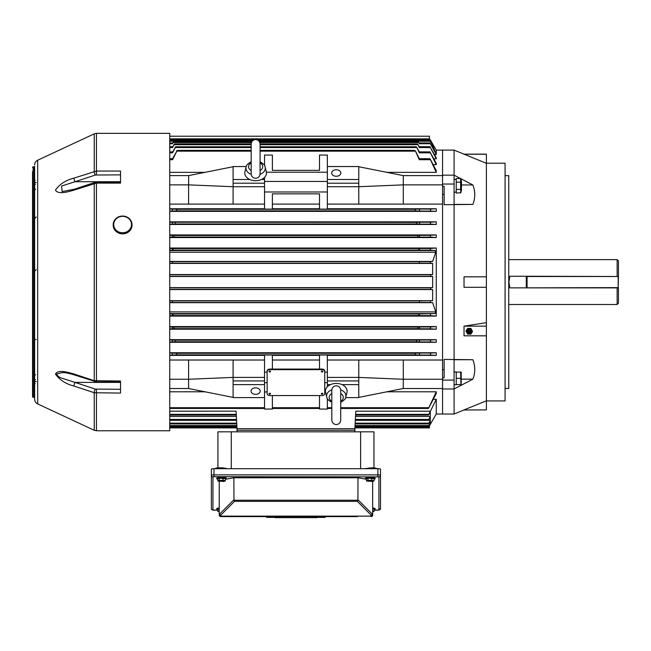 <?xml version="1.0" encoding="UTF-8"?>
<svg xmlns="http://www.w3.org/2000/svg" width="651" height="651" viewBox="0 0 651 651"><rect width="100%" height="100%" fill="white"/><g stroke="black" fill="none" stroke-linecap="round" stroke-linejoin="round"><path stroke-width="0.98" d="M251.188 174.322A9.651 6.827 180 0 1 246.119 167.055L244.947 171.669A10.839 7.666 0 0 0 255.623 180.685A10.839 7.666 0 0 0 266.292 171.669L265.12 167.055A9.651 6.827 180 0 1 260.05 174.322M360.605 468.687L360.605 431.825L373.959 431.825L373.959 467.874M217.922 467.874L217.922 431.825L231.276 431.825L231.276 468.687M231.276 431.825L360.605 431.825M237.029 431.825L237.029 430.254L354.852 430.254L354.852 428.683L237.029 428.683L236.069 411.163L169.74 411.196M364.194 468.687L372.388 467.825A4.191 0.724 0 0 1 376.579 468.549L376.579 468.687M215.302 468.687L215.302 468.549A4.191 0.724 0 0 1 219.493 467.825L222.65 467.825L222.65 468.687M369.174 467.825L369.174 468.687M222.65 467.825L227.525 468.687M354.852 431.825L354.852 430.254L237.029 430.254L237.029 428.683L354.852 428.683L355.812 411.163L430.303 411.196L355.812 411.196M217.8 509.7A4.842 0.838 0 0 1 216.734 509.172A4.842 0.838 0 0 1 219.224 508.439M216.734 509.172L216.734 508.659A4.842 0.838 0 0 1 219.224 507.918M219.224 511.8L217.8 511.474L217.8 509.261L219.224 508.667M217.8 511.474L219.224 510.88M372.657 507.926A4.842 0.838 0 0 1 375.139 508.659L375.139 509.172A4.842 0.838 0 0 1 374.073 509.7M372.657 508.439A4.842 0.838 0 0 1 375.139 509.172M372.657 508.765L374.073 509.09L374.073 511.304L372.657 511.898M372.657 510.986L374.073 511.304M357.342 516.601L220.795 516.601L219.241 515.226M378.939 476.874A1.571 1.546 180 0 0 380.51 475.328L380.51 469.143A2.62 0.456 0 0 0 377.889 468.687L213.992 468.687A2.62 0.456 0 0 0 211.372 469.143L211.372 475.328A2.62 0.456 0 0 1 213.992 474.872L377.889 474.872A2.62 0.456 0 0 1 380.51 475.328L380.51 508.431A1.571 1.546 180 0 1 378.939 509.977L378.939 476.874L213.992 476.695L212.942 476.874L212.942 509.977L217.8 510.156M212.942 509.977A1.571 1.546 180 0 1 211.372 508.431L211.372 475.328A1.571 1.546 180 0 0 212.942 476.874M225.36 479.291L233.888 477.785L357.993 477.785L366.513 479.291M233.888 477.785L233.961 500.245L357.92 500.245L357.993 477.785M357.92 500.245L357.342 501.351L234.539 501.351L220.795 515.096L220.795 516.137A1.571 1.115 180 0 1 219.224 515.031L219.224 481.341M372.657 481.431L372.657 515.031A1.571 1.115 180 0 1 371.086 516.137L371.086 515.096L357.342 501.351M357.993 499.781L372.445 514.233L372.657 513.33M219.224 513.33L219.436 514.233L233.888 499.781M234.539 501.351L233.961 500.245M372.445 514.233L371.086 515.096M372.657 515.031A1.571 1.571 0 0 1 371.086 516.601L372.641 515.226M220.795 515.096L219.436 514.233M219.224 515.031A1.571 1.571 0 0 0 220.795 516.601L220.795 516.137L371.086 516.137L371.086 516.601M274.999 517.39L266.617 517.39L266.617 516.601M325.264 516.601L325.264 517.39L316.882 517.39M316.882 516.601L316.882 517.651L313.92 517.651L313.92 516.601M315.141 517.651L315.141 516.601M316.459 517.651L316.459 516.601M313.92 517.651L277.961 517.651L277.961 516.601M316.785 517.651L316.785 516.601M277.961 517.651L275.422 517.651L275.422 516.601M276.74 517.651L276.74 516.601M275.422 517.651L275.096 516.601M275.096 517.651L274.999 516.601M366.513 479.242A4.842 0.838 0 0 1 365.447 478.713A4.842 0.838 0 0 1 372.152 477.932A4.842 0.838 0 0 1 375.139 478.713A4.842 0.838 0 0 1 374.073 479.242M365.447 478.713L365.447 478.192A4.842 0.838 0 0 1 372.152 477.419A4.842 0.838 0 0 1 375.139 478.192L375.139 478.713M366.513 481.016L366.513 478.794L367.986 478.184L374.073 478.631L374.073 480.845L372.6 481.455L366.513 481.016L367.986 480.405L371.762 480.316L374.073 480.845M369.858 481.252L369.825 480.837L369.28 481.211L370.338 480.772M370.679 480.625L370.362 481.04M370.712 481.016L372.152 481.008L370.81 480.853M370.728 480.609L369.662 480.82M371.762 478.103L371.762 480.316M367.986 478.184L367.986 480.405M217.8 479.242A4.842 0.838 0 0 1 216.734 478.713A4.842 0.838 0 0 1 223.439 477.932A4.842 0.838 0 0 1 226.426 478.713A4.842 0.838 0 0 1 225.36 479.242M216.734 478.713L216.734 478.192A4.842 0.838 0 0 1 223.439 477.419A4.842 0.838 0 0 1 226.426 478.192L226.426 478.713M217.8 481.016L217.8 478.794L219.273 478.184L225.36 478.631L225.36 480.845L223.887 481.455L217.8 481.016L219.273 480.405L223.049 480.316L225.36 480.845M221.145 481.252L221.112 480.837L220.567 481.211L221.625 480.772M221.967 480.625L221.649 481.04M221.999 481.016L223.439 481.008L222.097 480.853M222.015 480.609L220.949 480.82M223.049 478.103L223.049 480.316M219.273 478.184L219.273 480.405M486.387 409.886L464.033 409.992L486.387 409.886L486.387 400.813L464.033 409.886M486.387 163.198L505.078 163.198L505.078 400.935L486.387 400.935M505.078 175.664L508.748 175.664L508.748 388.468L505.078 388.468M486.387 400.813L486.387 335.818L464.033 335.818L464.033 326.143L486.387 322.668L486.387 287.303L464.033 287.303L464.033 276.83L486.387 276.83L486.387 163.311L454.081 150.104L454.081 388.981L442.558 388.981L442.558 414.02L454.081 414.02L454.081 388.981L472.878 379.167C475.376 372.722 475.376 366.244 472.878 359.726L444.128 359.409L444.128 377.865L442.558 377.865L442.558 369.654L444.128 369.654M464.033 409.992L454.081 414.02M327.355 204.105L442.558 204.105L442.558 360.019L442.558 186.259L444.128 186.259L444.128 204.715L472.878 204.398C475.376 197.961 475.376 191.475 472.878 184.965L454.081 175.152L442.558 175.152L442.558 150.104L442.558 194.478L444.128 194.478M508.748 364.763L508.748 351.41M508.748 344.387L508.748 304.513L617.14 304.513L617.14 287.88M617.14 276.244L617.14 259.619L508.748 259.619L508.748 219.737M508.748 212.722L508.748 199.369M433.346 399.323L436.276 399.323L436.276 414.02L442.558 414.02L442.558 360.019L358.774 360.019L358.774 377.409L327.355 377.409L327.355 386.735M486.387 335.818L486.387 322.668M464.033 326.143L486.387 326.143M486.387 163.311L486.387 154.141L464.033 154.141M464.033 154.246L486.387 154.246M486.387 287.303L486.387 276.83M454.081 184.038L442.558 184.038M454.081 380.086L442.558 380.086M472.878 359.726L454.081 359.726M472.878 379.167L461.461 379.167M472.878 184.965L461.461 184.965M472.878 204.398L454.081 204.398M460.843 192.745L456.229 193.054L456.229 189.425L460.615 189.425L460.615 178.537L461.461 181.076L461.461 190.515L460.615 193.054L460.924 188.546M454.081 192.183L456.229 192.094L456.229 178.537L460.615 178.537M454.081 179.407L456.229 179.407L456.229 182.166L460.615 182.166L460.924 181.727M460.932 179.001L461.12 179.505M460.932 183.086L461.12 184.103M460.941 189.897L461.12 190.393M471.08 332.213A1.961 1.815 180 0 0 469.265 329.707A1.961 1.815 180 0 0 467.451 332.213M471.096 332.441A1.831 1.693 0 0 1 469.265 334.134A1.831 1.693 0 0 1 467.752 331.497A1.831 1.693 0 0 1 471.096 332.441M469.265 331.717A1.31 1.212 0 0 1 470.575 332.921A1.31 1.212 0 0 1 469.265 334.134A1.31 1.212 0 0 1 467.955 332.921A1.31 1.212 0 0 1 469.265 331.717M469.265 333.41A0.521 0.48 0 0 1 468.744 332.921A0.521 0.48 0 0 1 469.265 332.441A0.521 0.48 0 0 1 469.786 332.921A0.521 0.48 0 0 1 469.265 333.41M469.371 334.134L470.901 334.134L472.528 331.522L470.901 328.405L467.63 328.405L466.002 331.017L467.63 334.134L469.159 334.134M472.528 331.522L470.901 328.91L467.63 328.91L466.002 331.522M467.63 328.91L467.63 328.405M470.901 328.91L470.901 328.405M74.263 189.238L94.517 182.54L120.525 182.239L120.525 181.719L75.077 181.719L61.601 186.023L62.114 191.557L74.263 189.238A2.62 0.781 71.7 0 0 73.978 190.149C67.614 191.939 58.069 194.812 55.457 190.059C59.705 184.119 65.881 180.132 73.978 178.097L96.446 171.05L120.525 171.05L120.525 183.11L96.446 183.11L73.978 190.149M32.55 171.579L32.55 396.744A0.521 0.521 0 0 0 33.071 397.265L34.121 397.265A0.521 0.521 0 0 1 34.641 397.794L34.641 399.169A5.232 5.232 0 0 0 37.668 403.913L94.232 430.287L94.232 392.724L73.978 386.035C65.93 384.017 59.762 380.038 55.457 374.105C57.988 369.304 67.598 372.185 73.978 373.983L94.232 380.68L120.525 381.014L120.525 393.082L94.232 392.724A2.62 0.781 108.3 0 1 95.339 389.103L120.525 389.274M32.55 167.388A0.521 0.521 0 0 1 33.071 166.868L34.121 166.868L34.121 397.265M34.641 399.169L34.641 166.339A0.521 0.521 0 0 1 34.121 166.868M34.641 164.963A5.232 5.232 0 0 1 37.668 160.219L94.232 133.846A5.232 5.232 0 0 1 96.446 133.349L169.74 133.349L169.74 430.775L96.446 430.775L94.232 430.287M96.446 381.893L74.263 374.895C64.742 372.136 64.359 372.795 62.114 372.575L56.588 374.065C57.345 375.871 59.021 377.222 61.601 378.109L75.077 382.406L120.525 382.406L120.525 381.893L96.446 381.893L96.446 182.239M32.55 396.744L32.55 392.553M34.641 306.678L34.641 310.34M34.641 214.903L34.641 240.04M34.641 391.454L34.641 389.933M34.641 389.607L34.641 390.869M34.641 390.649L34.641 388.623M34.641 349.229L34.641 372.03M34.641 344.379L34.641 337.047M34.641 320.292L34.641 321.472M34.641 290.964L34.641 289.923M34.641 248.031L34.641 244.89M34.641 225.392L34.641 227.085M34.641 174.907L34.641 173.54M36.212 182.606L34.641 182.557M36.212 339.586A1.571 0.846 0 0 1 34.641 338.74M36.212 381.527L34.641 381.576M120.525 174.859L95.339 175.029A2.62 0.781 -108.3 0 1 94.232 171.408L94.232 133.846M94.517 381.592A2.62 0.781 -71.7 0 1 94.232 380.68L94.232 183.452A2.62 0.781 71.7 0 1 94.517 182.54M74.263 374.895A2.62 0.781 -71.7 0 1 73.978 373.983M95.339 389.103L75.077 382.406A2.62 0.781 108.3 0 0 73.978 386.035M95.339 175.029L75.077 181.719A2.62 0.781 -108.3 0 1 73.978 178.097M527.074 276.244L618.45 276.504L618.19 287.88L527.074 287.88L527.074 276.244L509.839 276.244L508.927 282.062L509.839 287.88L618.19 287.62L618.19 276.504L527.074 276.504L527.074 287.88M113.193 224.953A9.423 8.707 0 0 0 113.193 225.156A9.423 8.707 0 0 0 126.221 233.196A9.423 8.707 0 0 0 132.039 225.156A9.423 8.707 0 0 0 132.039 224.953M618.45 276.244L618.45 260.929L617.14 259.619M617.14 304.513L618.45 303.203L618.45 287.88M460.924 383.862L460.615 372.055L456.229 372.055L456.229 378.337L460.615 378.337L460.924 377.58M461.201 372.055L461.201 384.619M460.615 384.619L456.229 384.619L456.229 378.337M456.229 192.183L455.155 192.159M454.081 371.949L456.229 371.949L456.229 384.725L454.081 384.725M269.758 372.112L270.547 371.558L269.758 371.005L268.977 371.558L269.758 372.112M270.539 371.526A0.789 0.553 180 0 0 268.977 371.526M269.758 394.327L270.547 393.774L269.758 393.22L268.977 393.774L269.758 394.327M270.539 393.741A0.789 0.553 180 0 0 268.977 393.741M322.123 394.327L322.904 393.774L322.123 393.22L321.334 393.774L322.123 394.327M322.904 393.741A0.789 0.553 180 0 0 321.342 393.741M322.123 372.112L322.904 371.558L322.123 371.005L321.334 371.558L322.123 372.112M322.904 371.526A0.789 0.553 180 0 0 321.342 371.526M255.623 387.866A4.581 3.239 180 0 0 251.042 391.113A4.581 3.239 180 0 0 255.623 394.351A4.581 3.239 180 0 0 260.205 391.113A4.581 3.239 180 0 0 255.623 387.866M336.258 169.781A4.581 3.239 0 0 0 331.676 173.02A4.581 3.239 0 0 0 336.258 176.258A4.581 3.239 0 0 0 340.839 173.02A4.581 3.239 0 0 0 336.258 169.781M436.276 414.02L428.871 426.739M419.114 142.927L418.381 141.82L419.35 143.733L419.008 142.927L429.937 142.927L435.82 152.863M260.075 151.154L415.493 151.154L419.268 159.707L419.073 158.722L430.01 158.722L436.276 170.643L436.276 172.344L386.922 172.344M260.075 147.541L416.925 147.541L419.301 152.83L419.049 151.903L429.977 151.903L436.276 163.344L436.276 164.646L433.289 164.646M260.075 144.693L418.064 144.685L419.325 147.565L419.024 146.703L429.953 146.703L436.276 157.843L436.276 158.811L433.875 158.811M419.024 140.478L419.366 141.226L419 140.478L429.929 140.478L432.646 145.092L432.646 144.026L430.189 139.721L430.645 140.47L419.016 140.47M236.964 427.487L169.74 427.487L236.964 427.487M236.899 426.299L169.74 426.299M236.769 423.891L169.74 423.891M236.28 415.11L169.74 415.11M428.472 408.462L436.276 391.788L436.276 393.489L428.472 408.462L340.709 408.462M331.807 408.462L327.355 408.462M319.503 408.462L272.378 408.462M264.526 408.462L169.74 408.462M236.565 420.196L169.74 420.196M428.415 427.487L354.917 427.487L428.415 427.487L430.303 424.175L429.701 424.175M430.303 424.175L430.303 423.126L428.423 426.299L354.982 426.299M428.423 426.299L430.303 422.881L430.303 420.758L428.423 423.891L355.112 423.891M428.423 423.891L430.303 420.343L430.303 417.088L428.439 420.196L430.303 416.485L430.303 412.002L428.456 415.11L355.601 415.11M428.439 420.196L355.316 420.196M269.758 369.638A2.62 1.855 180 0 0 267.138 371.485L267.138 393.7A2.62 1.855 180 0 0 269.758 395.556L322.123 395.556A2.62 1.855 180 0 0 324.743 393.7L324.743 371.485A2.62 1.855 180 0 0 322.123 369.638L269.758 369.638L269.758 369.076A2.62 1.855 180 0 0 267.138 370.932L267.138 372.152L264.526 372.152M267.138 391.926L264.526 391.926M327.355 377.409L327.355 355.007L319.503 355.007L319.503 369.076L272.378 369.076L272.378 355.007L264.526 355.007L264.526 409.064L272.378 409.064L272.378 395.556M319.503 395.556L319.503 409.064L327.355 409.064L327.355 398.599M325.484 391.926L324.743 391.926M327.355 372.152L324.743 372.152M324.743 371.485L324.743 370.932A2.62 1.855 180 0 0 322.123 369.076L319.503 369.076M272.378 369.076L269.758 369.076M442.558 379.264L403.286 379.264L403.286 388.517L442.558 388.533L403.286 388.517L358.774 397.403M436.276 391.788L386.922 391.788M204.959 391.788L169.74 391.788M169.74 379.264L188.595 379.264L188.595 388.517L169.74 388.517L188.595 388.517L233.107 397.403M454.081 150.104L436.276 150.104L436.276 154.572L434.469 154.572M188.595 175.599L169.74 175.599L188.668 175.599L188.595 184.868L169.74 184.868M204.959 172.344L169.74 172.344M403.213 175.599L442.558 175.599L403.286 175.615L358.774 166.729M169.74 136.23L429.465 136.23L429.465 139.721M429.465 138.85L169.74 138.85M319.503 208.759L272.378 208.759M272.378 204.105L319.503 204.105M319.503 209.126L327.355 209.126L319.503 209.183L319.503 193.835L272.378 193.835L272.378 209.126L264.526 209.126L264.526 186.723L233.107 186.723L233.107 204.105L264.526 204.105M319.503 155.125L319.503 170.35L272.378 170.35L272.378 155.125M327.355 181.442L264.526 181.442M264.526 177.398L264.526 186.723M327.355 183.2L358.774 183.2L358.774 166.542L327.355 166.542L327.355 209.126M436.276 224.465L430.685 224.115L430.23 222.211L436.276 221.845L436.276 224.465L169.74 224.465M436.276 221.845L169.74 221.845M436.276 237.558L430.588 237.143L430.262 235.353L436.276 234.938L436.276 237.558L169.74 237.558M436.276 234.938L169.74 234.938M169.74 263.411L432.646 263.411L430.417 263.216L430.295 261.645L432.646 261.433L435.779 252.246L435.12 250.554L430.498 250.179L430.278 248.503L436.276 248.031L436.276 316.101L169.74 316.101M436.276 248.031L169.74 248.031M436.276 329.194L430.262 328.779L430.588 326.981L436.276 326.574L436.276 329.194L169.74 329.194M436.276 326.574L169.74 326.574M436.276 342.288L430.23 341.921L430.685 340.017L436.276 339.667L436.276 342.288L169.74 342.288M436.276 339.667L169.74 339.667M436.276 208.759L436.276 211.372L430.791 211.079L430.197 209.069L436.276 208.759L327.355 208.759M436.276 211.372L169.74 211.372M264.526 208.759L169.74 208.759M169.74 204.105L233.107 204.105M264.526 360.019L169.74 360.019M264.526 355.373L169.74 355.373M436.276 352.761L436.276 355.373L430.197 355.064L430.791 353.054L436.276 352.761L169.74 352.761M436.276 355.373L327.355 355.373M327.355 360.019L358.774 360.019M272.378 360.019L319.503 360.019M319.503 355.373L272.378 355.373M327.355 382.682L324.743 382.682M267.138 382.682L264.526 382.682M428.456 415.11L436.276 399.323M430.303 416.485L355.519 416.485M430.303 420.343L355.308 420.343M430.303 422.881L429.099 422.881M415.493 151.154L419.358 158.722M416.925 147.541L419.26 151.903M418.064 144.685L419.179 146.703M432.036 144.026L432.646 144.026M436.276 150.104L430.645 140.47M169.74 276.488L432.646 276.488L432.646 287.636L169.74 287.636M169.74 289.581L432.646 289.581L432.646 300.713L169.74 300.713M419.757 340.017L416.925 340.188L416.559 341.759L419.301 341.921L419.757 340.017L430.685 340.017M419.854 353.054L415.493 353.281L415.053 354.852L419.268 355.064L419.854 353.054L430.791 353.054M419.659 326.981L418.064 327.095L417.779 328.665L419.325 328.779L419.659 326.981L430.588 326.981M419.57 313.953L418.91 314.01L418.699 315.58L419.35 315.629L419.57 313.953L435.12 313.579L435.779 311.886L432.646 302.691L169.74 302.691M419.488 300.917L419.366 302.487L419.488 300.917L432.646 300.713M419.301 222.211L416.559 222.373L416.925 223.944L419.757 224.115L419.301 222.211L430.23 222.211M419.325 235.353L417.779 235.459L418.064 237.029L419.659 237.143L419.325 235.353L430.262 235.353M419.35 248.503L418.699 248.552L418.91 250.122L419.57 250.179L419.35 248.503L430.278 248.503M432.646 263.411L432.646 274.543L169.74 274.543M419.366 261.645L419.456 263.216L419.366 261.645L430.295 261.645M419.268 209.069L415.053 209.28L415.493 210.851L419.854 211.079L419.268 209.069L430.197 209.069M430.23 139.778L256.754 139.721L430.189 139.721M172.523 158.722L176.828 151.154L172.613 159.707C173.02 158.445 172.824 158.445 172.027 159.698M176.388 151.154L251.172 151.154M436.276 172.344L430.01 158.722M172.621 151.903L175.322 147.541L172.58 152.83C173.036 151.65 172.881 151.65 172.124 152.83M174.956 147.541L251.172 147.541M436.276 164.646L429.977 151.903M172.702 146.703L174.102 144.693L172.556 147.565C173.036 146.467 172.922 146.467 172.222 147.565M173.817 144.685L251.172 144.693M436.276 158.811L429.953 146.703M172.767 142.927L173.5 141.82L172.531 143.733L172.873 142.927L169.74 142.927M436.276 154.572L429.937 142.927M172.857 140.478L172.515 141.226L172.881 140.478L169.74 140.478M419.366 141.226L430.295 141.226L432.646 145.368L431.434 145.368M169.74 416.485L236.362 416.485M169.74 420.343L236.573 420.343M172.027 353.054L176.388 353.281L176.828 354.852L172.613 355.064L172.027 353.054L169.74 353.054M327.355 355.007L319.503 355.007M272.378 355.007L264.526 355.007M172.124 340.017L174.956 340.188L175.322 341.759L172.58 341.921L172.124 340.017L169.74 340.017M172.222 326.981L173.817 327.095L174.102 328.665L172.556 328.779L172.222 326.981L169.74 326.981M172.312 313.953L172.971 314.01L173.182 315.58L172.531 315.629L172.312 313.953L169.74 313.953M436.276 316.101L430.278 315.629L430.498 313.953M432.646 289.581L430.596 289.394L430.645 287.823L432.646 287.636M172.393 300.917L172.548 302.487L172.393 300.917L169.74 300.917M432.646 302.691L430.295 302.487L430.417 300.917M432.646 276.488L430.645 276.301L430.596 274.738L432.646 274.543M432.646 261.433L169.74 261.433M172.515 261.645L172.425 263.216L172.515 261.645L169.74 261.645M172.531 248.503L173.182 248.552L172.971 250.122L172.312 250.179L172.531 248.503L169.74 248.503M172.556 235.353L174.102 235.459L173.817 237.029L172.222 237.143L172.556 235.353L169.74 235.353M175.322 222.373L174.956 223.944L172.124 224.115L172.58 222.211L416.559 222.373M264.526 209.126L272.378 209.126M172.613 209.069L176.828 209.28L176.388 210.851L172.027 211.079L172.613 209.069L169.74 209.069M236.069 411.163L169.74 411.163M432.646 145.368L435.609 152.635M430.295 141.226L429.929 140.478M233.107 360.019L233.107 397.59L264.526 397.59M233.107 384.627L264.526 384.627M233.107 380.925L264.526 380.925M188.595 360.019L188.595 379.264L233.107 377.409L264.526 377.409M403.286 360.019L403.286 379.264L358.774 377.409L358.774 397.59L345.608 397.59M358.774 380.925L327.355 380.925M358.774 384.627L342.052 384.627M330.472 384.627L327.355 384.627M246.273 166.542L233.107 166.542L233.107 179.497L249.829 179.497M261.409 179.497L264.526 179.497M233.107 179.497L233.107 183.2L264.526 183.2M358.774 183.2L358.774 204.105M403.286 204.105L403.286 184.868L358.774 186.723L327.355 186.723M233.107 183.2L233.107 186.723L188.595 184.868L188.595 204.105M188.668 175.599L233.107 166.729M358.774 179.497L327.355 179.497M403.286 175.615L403.286 184.868L442.558 184.868M327.355 191.98L264.526 191.98M327.355 172.206L266.397 172.206M327.355 166.542L327.355 155.06L319.503 155.06L319.503 170.35M272.378 170.35L272.378 155.06L264.526 155.06L264.526 165.533M429.465 425.697L429.465 427.902L354.893 427.902M236.988 427.902L169.74 427.902M267.138 371.485L267.138 370.932M340.693 389.811A9.651 6.827 0 0 1 345.762 397.077L346.934 392.463A10.839 7.666 180 0 0 336.258 383.447A10.839 7.666 180 0 0 325.59 392.463L326.761 397.077A9.651 6.827 0 0 1 331.831 389.811M251.172 162.84A7.071 5.005 0 0 0 251.172 170.611M260.075 170.611A7.071 5.005 0 0 0 260.075 162.84M372.388 468.687L372.388 467.825M219.493 467.825L219.493 468.687M213.992 468.687L213.992 476.695M377.889 468.687L377.889 476.695M374.073 510.156L378.939 509.977M268.188 517.39L268.188 516.601M323.693 517.39L323.693 516.601M33.071 166.868L33.071 397.265M37.668 160.219L37.668 403.913M96.446 389.274L96.446 430.775M96.446 133.349L96.446 174.859M126.221 232.798A9.423 8.707 0 0 0 132.039 224.758A9.423 8.707 0 0 0 119.011 216.71A9.423 8.707 0 0 0 113.193 224.758A9.423 8.707 0 0 0 126.221 232.798M126.025 232.155A8.902 8.227 0 0 0 130.843 221.405A8.902 8.227 0 0 0 119.206 216.954A8.902 8.227 0 0 0 114.389 227.704A8.902 8.227 0 0 0 126.025 232.155M526.293 287.88L526.293 276.244M319.503 407.705L272.378 407.705M264.526 407.705L169.74 407.705M428.667 414.353L355.641 414.353M428.708 419.439L355.356 419.439M428.749 423.134L355.153 423.134M428.789 425.542L355.023 425.542M428.83 426.739L354.958 426.739M419.268 159.707L430.197 159.707M172.613 159.707L169.74 159.707M419.301 152.83L430.23 152.83M172.58 152.83L169.74 152.83M419.325 147.565L430.262 147.565M172.556 147.565L169.74 147.565M418.699 142.569L259.822 142.569M251.416 142.569L173.182 142.569M419.35 143.733L430.278 143.733M172.531 143.733L169.74 143.733M172.865 140.47L169.74 140.47M419.334 141.169L259.033 141.169M252.214 141.169L172.548 141.169M172.515 141.226L169.74 141.226M236.525 419.439L169.74 419.439M428.627 407.705L340.709 407.705M331.807 407.705L327.355 407.705M236.24 414.353L169.74 414.353M236.728 423.134L169.74 423.134M236.858 425.542L169.74 425.542M236.923 426.739L169.74 426.739M415.493 353.281L176.388 353.281M415.053 354.852L176.828 354.852M419.268 355.064L430.197 355.064M172.613 355.064L169.74 355.064M416.925 340.188L174.956 340.188M416.559 341.759L175.322 341.759M419.301 341.921L430.23 341.921M172.58 341.921L169.74 341.921M418.064 327.095L173.817 327.095M417.779 328.665L174.102 328.665M419.325 328.779L430.262 328.779M172.556 328.779L169.74 328.779M435.12 313.579L169.74 313.579M418.91 314.01L172.971 314.01M418.699 315.58L173.182 315.58M419.35 315.629L430.278 315.629M172.531 315.629L169.74 315.629M430.645 287.823L169.74 287.823M430.596 289.394L169.74 289.394M419.456 300.917L172.425 300.917M419.334 302.487L172.548 302.487M419.366 302.487L430.295 302.487M172.515 302.487L169.74 302.487M430.596 274.738L169.74 274.738M430.645 276.301L169.74 276.301M419.334 261.645L172.548 261.645M419.456 263.216L172.425 263.216M419.488 263.216L430.417 263.216M172.393 263.216L169.74 263.216M418.699 248.552L173.182 248.552M418.91 250.122L172.971 250.122M169.74 250.554L435.12 250.554M419.57 250.179L430.498 250.179M172.312 250.179L169.74 250.179M417.779 235.459L174.102 235.459M418.064 237.029L173.817 237.029M419.659 237.143L430.588 237.143M172.222 237.143L169.74 237.143M416.925 223.944L174.956 223.944M419.757 224.115L430.685 224.115M172.124 224.115L169.74 224.115M172.58 222.211L169.74 222.211M415.053 209.28L176.828 209.28M415.493 210.851L176.388 210.851M419.854 211.079L430.791 211.079M172.027 211.079L169.74 211.079M435.779 252.246L169.74 252.246M169.74 311.886L435.779 311.886M322.123 369.638L322.123 369.076M331.807 393.521A7.071 5.005 180 0 0 331.807 401.293M340.709 401.293A7.071 5.005 180 0 0 340.709 393.521M260.075 169.504L260.075 173.874C259.806 176.576 258.325 178.065 255.623 178.325C252.913 178.065 251.432 176.576 251.172 173.874L251.172 144.026C251.432 141.324 252.913 139.843 255.623 139.574C258.325 139.843 259.806 141.324 260.075 144.026L260.075 169.504M251.172 148.395L251.172 144.026M251.213 161.774C247.746 163.759 246.045 165.525 246.119 167.055M265.12 167.055C265.234 165.574 263.533 163.808 260.026 161.774M380.51 508.431L377.889 510.181L374.073 510.181M211.372 508.431C211.136 509.456 212.006 510.042 213.992 510.181L217.8 510.181M470.836 331.945L470.779 331.497M467.695 331.945L467.752 331.497M34.641 179.969L35.162 180.571L34.641 179.969M35.366 184.534L34.641 183.728M35.561 189.441L34.641 188.44M36.212 216.995L34.641 218.565M34.682 375.432L35.496 374.699M34.706 380.111L35.366 379.598M34.641 384.163L35.162 383.561M36.212 269.595L34.641 271.166L36.212 269.595M132.039 225.156L132.039 224.758C130.753 217.8 126.416 215.107 119.019 216.669C115.325 218.264 113.38 220.958 113.193 224.758L113.193 225.156M254.492 139.721L169.74 139.721L254.492 139.721M414.882 150.389L260.075 150.389M251.172 150.389L176.999 150.389M416.339 146.784L260.075 146.784M251.172 146.784L175.542 146.784M417.511 143.936L260.066 143.936M251.172 143.936L174.37 143.936M418.381 141.82L259.489 141.82M251.758 141.82L173.5 141.82M418.967 140.421L258.227 140.421M253.011 140.421L172.914 140.421M172.857 146.703L169.74 146.703M172.832 151.903L169.74 151.903M172.808 158.722L169.74 158.722M340.709 390.543L340.709 390.258C340.4 387.5 338.911 386.019 336.258 385.807C333.556 386.067 332.075 387.548 331.807 390.258L331.807 420.107C332.075 422.808 333.556 424.289 336.258 424.558C338.968 424.289 340.449 422.808 340.709 420.107L340.709 390.258M331.807 402.253L331.807 420.107M326.761 397.077C326.647 398.558 328.348 400.316 331.855 402.359M340.668 402.359C344.135 400.373 345.836 398.607 345.762 397.077"/></g></svg>
